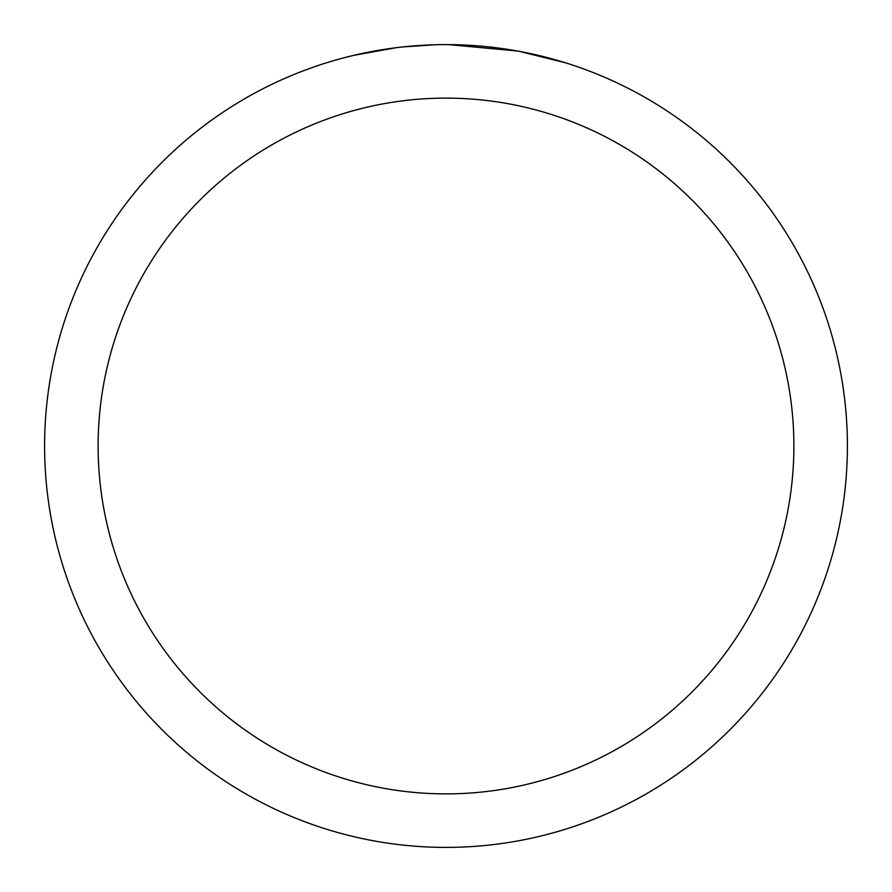 <?xml version="1.0" encoding="UTF-8"?>
<svg xmlns="http://www.w3.org/2000/svg" width="892" height="892" viewBox="0 0 892 892"><rect width="100%" height="100%" fill="white"/><g stroke="black" fill="none" stroke-linecap="round" stroke-linejoin="round"><path stroke-width="1.34" d="M446 98.12A347.88 347.88 0 0 1 793.88 446A347.88 347.88 0 0 1 446 793.88A347.88 347.88 0 0 1 98.12 446A347.88 347.88 0 0 1 446 98.12M446 44.6A401.4 401.4 0 0 1 847.4 446A401.4 401.4 0 0 1 446 847.4A401.4 401.4 0 0 1 44.6 446A401.4 401.4 0 0 1 446 44.6M519.2 51.335L565.249 62.73M517.304 50.989L448.319 44.611M454.006 44.678L459.581 44.834M495.428 47.655L497.123 47.867M400.731 47.164L395.836 47.744M340.722 58.649L353.667 55.371L395.836 47.755M416.575 45.682L422.964 45.269M435.43 44.734L402.615 46.953M385.991 49.116L393.372 48.068"/></g></svg>
